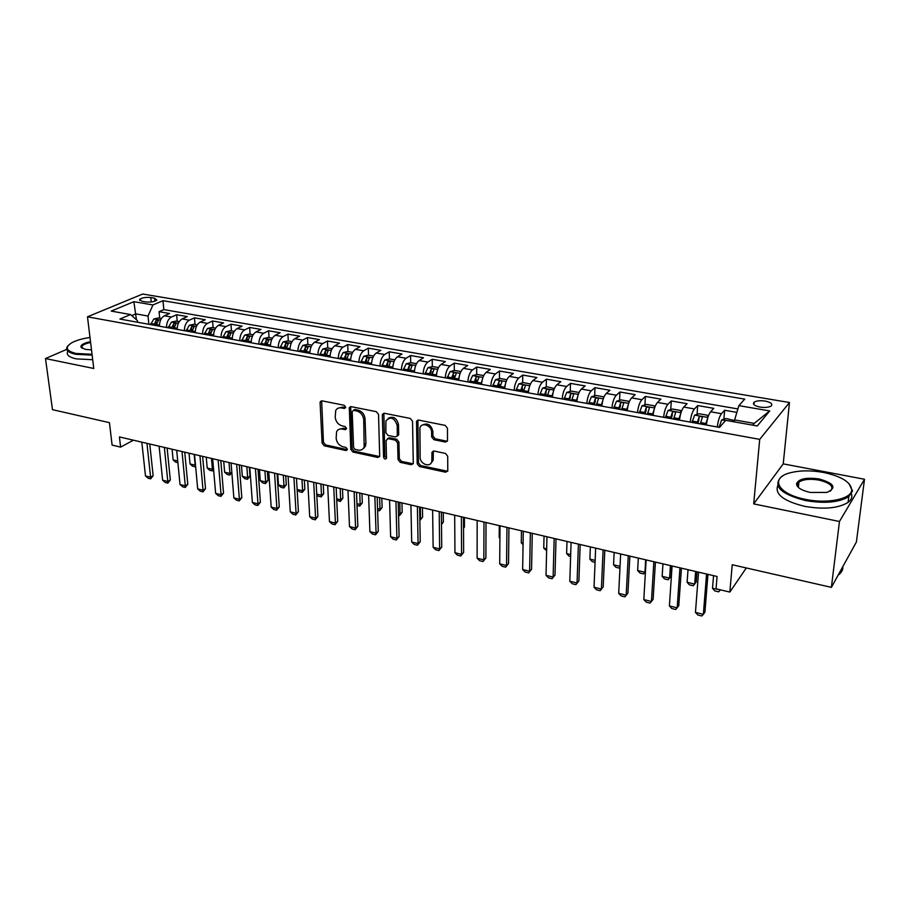 <?xml version="1.0" encoding="UTF-8"?>
<svg xmlns="http://www.w3.org/2000/svg" width="910" height="910" viewBox="0 0 910 910"><rect width="100%" height="100%" fill="white"/><g stroke="black" fill="none" stroke-linecap="round" stroke-linejoin="round"><path stroke-width="1.36" d="M345.686 407.157L344.151 405.257L322.049 400.855L320.32 401.628L320.092 402.721L322.106 443.159L324.256 445.809L346.05 450.552L347.438 449.301L345.925 447.424L343.07 446.81C339.055 445.513 336.745 442.658 336.154 438.233L336.575 431.761C337.747 429.52 339.658 428.621 342.308 429.054L345.174 429.656L346.562 428.371L345.038 426.483L342.171 425.891C338.122 424.617 335.801 421.739 335.21 417.258L335.688 410.581C336.882 408.374 338.793 407.475 341.398 407.896L344.287 408.476L345.686 407.157M765.173 401.082C760.225 400.389 756.551 400.753 754.151 402.174C752.32 404.176 754.288 405.814 760.055 407.088C765.014 407.794 768.7 407.43 771.123 406.019C772.954 403.983 770.975 402.345 765.173 401.082M445.32 442.055L447.504 440.724L447.47 428.223L445.172 425.391L418.6 420.09L416.518 421.284L417.201 463.759L419.442 466.523L445.616 472.21L447.777 470.902L447.709 456.228L445.434 453.419L434.093 451.041L431.966 452.293L431.806 461.472C430.441 467.922 419.954 464.202 420.147 457.366L419.908 427.996C421.478 421.66 431.818 425.402 431.613 432.273L431.67 436.914L433.945 439.712L445.32 442.055L447.356 441.145M66.726 349.372L45.5 358.563L52.473 409.659L109.439 422.649L112.101 445.092L120.609 447.117L119.426 436.925L717.069 576.485L716.045 588.804L729.831 592.08L746.302 567.954M839.464 521.487L864.5 479.263L783.226 463.873L753.696 503.89L839.464 521.487L831.387 587.36L732.231 564.746L729.831 592.08M753.696 503.89L759.713 439.371L87.485 316.816L142.711 294.021L789.47 402.516L759.713 439.371M45.5 358.563L93.764 368.47L87.485 316.816M378.537 414.425L376.308 411.661L351.146 406.656L349.315 407.543L350.782 449.369L352.955 452.054L377.764 457.457L379.697 456.445L378.537 414.425M384.418 413.276L410.274 418.429L412.537 421.228L413.288 463.577L411.229 464.737L400.263 462.348L398.045 459.607L397.625 442.92L395.395 440.156L388.149 438.643L386.067 440.486L386.488 458.322C385.283 459.527 384.304 459.14 383.576 457.138L382.325 415.176L384.418 413.276M864.5 479.263L856.39 542.019L831.387 587.36M736.872 412.389L724.61 410.251L723.882 419.237M717.262 426.995C718.07 420.795 719.469 416.37 721.482 413.686L710.596 411.775L713.781 408.363L697.697 405.564L697.06 414.368M690.178 422.092C690.929 415.961 692.351 411.57 694.444 408.943L683.763 407.066L687.084 403.71L671.296 400.957L670.75 409.591M663.595 417.292C664.311 411.206 665.756 406.872 667.917 404.279L657.441 402.436L660.876 399.137L645.383 396.441L644.917 404.916M637.512 412.583C638.194 406.542 639.65 402.254 641.88 399.706L631.608 397.897L635.157 394.656L619.949 392.005L619.562 400.332M611.918 407.964C612.566 401.97 614.034 397.727 616.332 395.213L606.242 393.438L609.916 390.253L594.981 387.66L594.674 395.827M586.802 403.414C587.405 397.488 588.895 393.279 591.25 390.811L581.353 389.07L585.13 385.942L570.468 383.383L570.217 391.414M569.944 400.377L569.967 399.524M562.141 398.967C562.71 393.075 564.211 388.923 566.634 386.477L556.909 384.771L560.788 381.7L546.398 379.186L546.216 387.08M546 396.055L546.057 393.825M537.924 394.587C538.458 388.752 539.971 384.634 542.451 382.234L532.907 380.551L536.889 377.525L522.75 375.068L522.624 382.826M522.488 391.8L522.533 388.854M514.139 390.288C514.65 384.498 516.175 380.425 518.711 378.06L509.327 376.41L513.399 373.441L499.51 371.018L499.453 378.651M499.385 387.626L499.408 384.361M490.774 386.067C491.252 380.323 492.788 376.296 495.393 373.964L486.179 372.338L490.342 369.414L476.692 367.037L476.681 374.556M482.027 380.608L481.299 383.064L476.942 382.28L476.681 383.519L476.681 380.073M467.831 381.927C468.275 376.228 469.822 372.236 472.472 369.938L463.417 368.345L467.672 365.467L454.261 363.124L454.306 370.529M454.352 377.798L454.34 375.921M445.286 377.855C445.707 372.201 447.265 368.243 449.961 365.979L441.066 364.421L445.399 361.577L432.216 359.279L432.318 366.571M432.398 372.645L432.387 371.883M423.127 373.851C423.514 368.243 425.084 364.318 427.837 362.089L419.089 360.553L423.503 357.766L410.546 355.503L410.694 362.692M401.355 369.915C401.72 364.353 403.289 360.474 406.087 358.267L397.488 356.765L401.981 354.013L389.241 351.795L389.435 358.893M379.948 366.048C380.289 360.531 381.87 356.686 384.702 354.513L376.251 353.023L380.824 350.327L368.3 348.143L368.539 355.184M358.904 362.248C359.211 356.765 360.815 352.955 363.682 350.816L355.378 349.36L360.019 346.699L347.7 344.549L347.984 351.544M338.213 358.506C338.497 353.069 340.101 349.292 343.024 347.188L334.846 345.754L339.555 343.127L327.441 341.022L327.759 347.961M317.874 354.832C318.125 349.44 319.74 345.698 322.697 343.616L314.655 342.205L319.433 339.623L307.512 337.542L307.876 344.446M297.854 351.214C298.093 345.857 299.709 342.16 302.7 340.101L294.795 338.713L299.629 336.177L287.901 334.129L288.311 340.977M278.176 347.654C278.38 342.342 280.007 338.668 283.033 336.643L275.252 335.278L280.155 332.776L268.609 330.762L269.053 337.564M258.804 344.162C258.997 338.884 260.624 335.244 263.684 333.253L256.029 331.9L260.988 329.431L249.636 327.452L250.113 334.209M239.751 340.715C239.921 335.483 241.548 331.877 244.642 329.898L237.112 328.578L242.117 326.144L230.947 324.199L231.458 330.91M220.993 337.326C221.141 332.127 222.779 328.555 225.907 326.61L218.502 325.314L223.553 322.913L212.553 320.991L213.111 327.657M202.543 333.993C202.668 328.828 204.318 325.291 207.469 323.368L200.177 322.083L205.285 319.728L194.456 317.84L195.036 324.461M184.377 330.705C184.491 325.587 186.129 322.083 189.314 320.183L182.136 318.921L187.289 316.589L176.631 314.735L171.444 317.044C168.236 318.909 166.587 322.39 166.496 327.475M177.245 321.31L176.631 314.735M141.903 301.267L145.702 301.915C150.719 302.382 154.438 301.779 156.884 300.095L154.586 298.173L150.798 297.536C145.793 297.081 142.074 297.695 139.639 299.379L141.903 301.267M752.718 425.152L754.185 423.389L734.609 419.92L738.886 405.644L744.71 399.115L162.97 300.687L152.948 304.964L148.023 316.043L148.865 324.29M738.886 405.644L769.712 410.933L757.256 425.96L725.759 420.352L719.491 427.393L119.904 319.057L130.54 314.53L111.247 311.095L133.861 301.688L152.948 304.964M737.896 408.943L163.834 309.605L159.079 311.675L169.579 313.506L164.38 315.793C161.15 317.658 159.5 321.128 159.421 326.201M189.314 320.183L194.456 317.84M207.469 323.368L212.553 320.991M225.907 326.61L230.947 324.199M244.642 329.898L249.636 327.452M263.684 333.253L268.609 330.762M283.033 336.643L287.901 334.129M302.7 340.101L307.512 337.542M322.697 343.616L327.441 341.022M343.024 347.188L347.7 344.549M363.682 350.816L368.3 348.143M384.702 354.513L389.241 351.795M406.087 358.267L410.546 355.503M427.837 362.089L432.216 359.279M449.961 365.979L454.261 363.124M472.472 369.938L476.692 367.037M495.393 373.964L499.51 371.018M518.711 378.06L522.75 375.068M542.451 382.234L546.398 379.186M566.634 386.477L570.468 383.383M591.25 390.811L594.981 387.66M616.332 395.213L619.949 392.005M641.88 399.706L645.383 396.441M667.917 404.279L671.296 400.957M694.444 408.943L697.697 405.564M721.482 413.686L724.61 410.251M734.609 419.92L734.45 421.899M148.023 316.043L135.829 313.882L131.768 315.622M136.454 319.763L133.861 301.688M137.615 322.265L137.444 320.638L130.54 314.53M783.226 463.873L789.47 402.516M120.609 447.117L133.417 440.19M159.728 318.204L159.079 311.675M163.834 309.605L162.97 300.687M182.136 318.921C178.94 320.809 177.291 324.301 177.188 329.409M200.177 322.083C197.004 324.005 195.366 327.532 195.24 332.673M218.502 325.314C215.363 327.247 213.725 330.808 213.577 335.983M237.112 328.578C234.006 330.546 232.38 334.129 232.209 339.35M256.029 331.9C252.957 333.89 251.331 337.519 251.149 342.774M275.252 335.278C272.215 337.291 270.589 340.954 270.384 346.255M294.795 338.713C291.791 340.761 290.176 344.446 289.949 349.781M314.655 342.205C311.686 344.276 310.071 347.995 309.821 353.376M334.846 345.754C331.911 347.848 330.307 351.613 330.034 357.027M355.378 349.36C352.488 351.488 350.885 355.275 350.589 360.747M376.251 353.023C373.407 355.184 371.815 359.018 371.485 364.523M397.488 356.765C394.678 358.95 393.097 362.817 392.745 368.357M419.089 360.553C416.325 362.772 414.755 366.673 414.38 372.27M441.066 364.421C438.347 366.662 436.789 370.609 436.379 376.239M463.417 368.345C460.756 370.632 459.197 374.613 458.765 380.289M486.179 372.338C483.563 374.658 482.016 378.674 481.549 384.407M509.327 376.41C506.768 378.765 505.243 382.826 504.743 388.593M532.907 380.551C530.405 382.939 528.881 387.046 528.357 392.858M556.909 384.771C554.463 387.194 552.962 391.334 552.393 397.204M581.353 389.07C578.965 391.527 577.475 395.713 576.883 401.628M606.242 393.438C603.921 395.941 602.443 400.173 601.817 406.133M631.608 397.897C629.345 400.434 627.889 404.711 627.217 410.728M657.441 402.436C655.257 405.018 653.812 409.329 653.107 415.404M683.763 407.066C681.658 409.682 680.225 414.05 679.486 420.17M710.596 411.775C708.56 414.437 707.15 418.85 706.365 425.027M769.712 410.933L754.185 423.389M344.287 408.476L345.618 407.623L342.74 407.054L338.213 408.158M339.032 429.327L343.639 428.189L346.505 428.781L345.174 429.656M320.32 401.628L321.662 400.821L323.448 442.271L325.587 444.933L347.37 449.654L346.05 450.552M350.691 406.611L352.102 448.471L354.263 451.155L379.652 456.57M353.592 410.342L352.181 411.65L353.603 447.527L355.127 449.415L358.153 450.075C360.997 450.552 362.999 449.54 364.159 447.049L363.727 419.692C363.147 415.142 360.792 412.23 356.663 410.956L353.592 410.342L354.923 409.489L353.33 410.308M362.976 448.846L365.467 446.15L365.911 443.409L364.614 444.308M354.923 409.489L357.994 410.103C362.123 411.365 364.466 414.277 365.046 418.816L365.911 443.409M387.546 438.609L389.435 437.744L396.68 439.257L398.91 442.01L399.319 458.674L401.526 461.415L413.197 463.816M383.849 413.254L384.85 456.217L386.534 458.151M397.192 425.402C394.417 417.701 390.652 416.166 385.92 420.795L385.84 432.682L388.058 435.424L395.315 436.936L397.317 435.845L397.192 425.402L398.478 424.515C396.703 417.986 393.302 415.893 388.274 418.259M397.226 436.061L398.603 434.946L398.716 434.172L397.431 435.082M398.478 424.515L398.716 434.172M422.331 425.107C427.541 422.581 431.044 424.663 432.864 431.363L432.921 435.992L435.196 438.791L446.56 441.123M430.76 463.463L433.046 460.517L433.228 458.947L432 459.891M433.331 451.019L433.228 458.947M417.917 420.067L418.452 462.815L420.682 465.567L447.663 471.266M161.423 318.5L158.476 317.977L153.858 318.932L150.605 324.608M156.031 325.587L158.476 320.331L156.133 320.263L153.926 325.211M155.758 325.541L156.133 320.263M177.894 462.689L175.653 462.155L173.127 459.914L177.734 461.017M172.07 449.221L173.127 459.914M146.965 443.363L150.594 477.215L153.142 475.725L150.65 478.853L148.091 478.216L145.486 475.941L141.812 442.158M149.763 444.012L153.142 475.725M145.486 475.941L150.594 477.215L150.65 478.853M89.999 337.485C82.4 338.565 76.349 340.317 71.867 342.717C64.587 347.336 65.998 350.919 76.087 353.467L92.035 354.274M92.138 355.127L75.701 354.297C68.022 352.568 65.247 349.963 67.385 346.483L68.182 345.561M91.5 349.861L85.335 349.394L80.956 347.131C80.615 344.879 83.8 343.059 90.511 341.671M91.046 418.463L87.724 417.701M92.695 359.723L76.292 358.881C68.694 357.164 65.895 354.57 67.897 351.112M90.613 342.501C86.131 343.388 83.242 344.606 81.957 346.175L82.218 348.371L81.957 346.175M823.55 472.449C810.981 470.22 799.856 470.345 790.164 472.813C769.36 477.841 777.743 494.187 805.657 499.397C827.429 504.026 851.51 499.033 851.714 490.069C851.009 482.243 841.625 476.374 823.55 472.449M848.848 483.438L852.522 490.968L848.825 496.564C839.111 502.479 824.608 503.799 805.339 500.534C781.03 494.141 772.852 486.384 780.814 477.261L782.52 476.101M819.216 478.978C834.322 483.346 836.893 487.828 826.906 492.424L810.264 492.447C801.38 490.41 796.796 487.521 796.512 483.767C798.718 478.796 806.283 477.204 819.216 478.978M830.238 491.184L830.5 491.002C834.231 486.577 830.375 482.937 818.909 480.07C810.002 478.626 803.348 479.286 798.946 482.05L797.319 484.632L798.593 487.623M801.664 580.58L795.875 579.26M851.453 493.88C852.488 497.031 851.373 499.863 848.097 502.377C838.394 508.326 823.925 509.657 804.69 506.358C783.556 501.091 774.581 494.175 777.777 485.587M797.171 486.042L798.582 485.417M842.796 566.668C843.092 569.524 841.864 572.106 839.122 574.392L838.121 575.143M179.202 321.651L176.074 321.093L171.455 322.06L168.213 327.793M173.73 328.783L176.165 323.494L173.787 323.414L171.592 328.396M173.4 328.726L173.787 323.414M189.03 453.18L190.042 463.941L195.161 465.169L194.171 454.386M195.627 466.409L195.491 464.964M195.115 466.796L192.556 466.193L190.042 463.941M197.265 324.847L193.955 324.267L189.337 325.245L186.106 331.024M191.703 332.036L194.126 326.713L191.726 326.61L189.53 331.638M191.327 331.968L191.726 326.61M206.251 457.207L207.207 468.036L212.405 469.264L211.461 458.424M213.577 469.458L212.314 470.902L212.405 469.264L213.509 468.593M212.314 470.902L209.71 470.288L207.207 468.036M215.613 328.101L212.11 327.486L207.491 328.476L204.272 334.3M209.96 335.335L212.371 329.977L209.948 329.864L207.753 334.937M209.527 335.255L209.948 329.864M223.724 461.279L224.622 472.176L229.9 473.439L229.013 462.519M231.834 472.54L229.764 475.077L229.9 473.439L231.811 472.245M229.764 475.077L227.136 474.451L224.622 472.176M234.257 331.399L230.56 330.751L225.93 331.763L222.734 337.644M232.209 338.645L232.073 339.328M228.512 338.679L230.901 333.287L228.456 333.162L226.271 338.281M228.023 338.6L228.456 333.162M241.469 465.42L242.31 476.385L247.656 477.659L246.837 466.682M249.988 476.169L247.486 479.308L247.656 477.659L249.988 476.169L249.329 467.262M247.486 479.308L244.813 478.671L242.31 476.385M164.357 447.424L167.815 481.481L170.329 479.979L167.827 483.119L165.233 482.482L162.617 480.196L159.113 446.196M167.121 448.061L170.329 479.979M162.617 480.196L167.815 481.481L167.827 483.119M182.011 451.542L185.299 485.815L187.79 484.291L185.265 487.464L182.637 486.804L180.021 484.507L176.688 450.302M184.741 452.179L187.79 484.291M180.021 484.507L185.299 485.815L185.265 487.464M199.938 455.728L203.044 490.228L205.524 488.681L202.975 491.866L200.302 491.207L197.686 488.897L194.524 454.465M202.634 456.354L205.524 488.681M197.686 488.897L203.044 490.228L202.975 491.866M218.15 459.982L221.073 494.699L223.53 493.129L220.959 496.348L218.241 495.666L215.636 493.345L212.656 458.697M220.811 460.608L223.53 493.129M215.636 493.345L221.073 494.699L220.959 496.348M253.196 334.755L249.306 334.072L244.676 335.096L241.491 341.034M251.16 341.898L250.978 342.74M247.361 342.092L249.738 336.666L247.258 336.518L245.086 341.682M246.815 341.989L247.258 336.518M259.475 469.628L260.26 480.662L265.697 481.959L264.935 470.902M267.995 480.446L265.47 483.608L265.697 481.959L267.995 480.446L267.381 471.482M265.47 483.608L262.762 482.96L260.26 480.662M236.645 464.305L239.387 499.237L241.81 497.645L239.228 500.887L236.463 500.204L233.859 497.872L231.072 462.997M239.273 464.919L241.81 497.645M233.859 497.872L239.387 499.237L239.228 500.887M272.443 338.167L268.348 337.439L263.718 338.486L260.544 344.469M270.406 345.174L270.19 346.221M266.516 345.55L268.871 340.09L266.38 339.93L264.207 345.129M265.902 345.436L266.38 339.93M277.766 473.905L278.483 485.007L284.011 486.315L283.306 475.191M286.286 484.78L283.738 487.965L284.011 486.315L286.286 484.78L285.717 475.759M283.738 487.965L280.985 487.305L278.483 485.007M255.448 468.695L257.985 503.856L260.385 502.24L257.78 505.505L254.971 504.811L252.377 502.468L249.772 467.365M258.031 469.298L260.385 502.24M252.377 502.468L257.985 503.856L257.78 505.505M292.008 341.637L287.696 340.875L283.078 341.921L279.916 347.973M289.983 348.473L289.721 349.747M285.99 349.065L288.322 343.571L285.797 343.388L283.636 348.644M285.308 348.951L285.797 343.388M297.115 489.443L302.609 490.74L301.961 479.559M304.85 489.193L302.291 492.39L302.609 490.74L304.85 489.193L304.338 480.105M302.291 492.39L299.492 491.73L297.126 489.534M274.547 473.154L276.879 508.542L279.256 506.904L276.617 510.191L273.774 509.486L271.18 507.132L268.78 471.801M277.095 473.746L279.256 506.904M271.18 507.132L276.879 508.542L276.617 510.191M311.902 345.152L307.364 344.355L302.746 345.425L299.606 351.533M309.889 351.829L309.571 353.33M305.771 352.648L308.092 347.12L305.544 346.915L303.383 352.215M305.032 352.511L305.544 346.915M316.737 494.107L321.492 495.245L320.923 483.983M323.71 493.664L321.128 496.894L321.492 495.245L323.71 493.664L323.255 484.529M321.128 496.894L318.284 496.212L316.771 494.801M293.953 477.682L296.08 513.308L298.423 511.636L295.773 514.958L292.884 514.241L290.29 511.864L288.106 476.317M296.467 478.273L298.423 511.636M290.29 511.864L296.08 513.308L295.773 514.958M332.116 348.735L327.361 347.893L322.743 348.985L319.626 355.15M330.137 355.23L329.761 356.982M325.894 356.276L328.191 350.714L325.609 350.486L323.459 355.844M325.086 356.128L325.609 350.486M336.677 498.862L340.67 499.806L340.169 488.477M342.865 498.202L340.26 501.467L340.67 499.806L342.865 498.202L342.467 489.011M340.26 501.467L336.734 500.17M313.688 482.289L315.599 518.143L317.909 516.459L315.235 519.803L312.289 519.064L309.707 516.687L307.728 480.901M316.145 482.869L317.909 516.459M309.707 516.687L315.599 518.143L315.235 519.803M352.682 352.375L347.688 351.499L343.07 352.602L339.976 358.824M350.725 358.688L350.282 360.69M346.357 359.973L348.632 354.377L346.027 354.126L343.878 359.53M345.47 359.814L346.027 354.126M356.947 503.685L360.167 504.447L359.734 493.038M362.328 502.82L359.7 506.108L360.167 504.447L362.328 502.82L361.975 493.573M359.7 506.108L357.016 505.459M333.742 486.975L335.426 523.068L337.712 521.35L335.005 524.717L332.025 523.978L329.443 521.578L327.691 485.565M336.154 487.533L337.712 521.35M329.443 521.578L335.426 523.068L335.005 524.717M373.589 356.083L368.368 355.162L363.75 356.276L360.667 362.567M371.667 362.203L371.143 364.455M367.151 363.738L369.414 358.096L366.775 357.835L364.637 363.283M366.207 363.568L366.775 357.835M377.548 508.588L379.971 509.168L379.607 497.679M382.098 507.518L379.447 510.817L379.971 509.168L382.098 507.518L381.813 498.202M379.447 510.817L377.604 510.385M354.126 491.73L355.583 528.073L357.835 526.321L355.105 529.722L352.068 528.972L349.497 526.56L347.973 490.297M356.504 492.287L357.835 526.321M349.497 526.56L355.583 528.073L355.105 529.722M394.86 359.848L389.389 358.881L384.771 360.019L381.711 366.366M392.972 365.763L392.369 368.288M388.308 367.56L390.549 361.884L387.876 361.588L385.76 367.094M387.285 367.367L387.876 361.588M398.5 513.581L400.082 513.957L399.797 502.4M402.186 512.273L399.513 515.606L400.082 513.957L402.186 512.273L401.958 502.9M399.513 515.606L398.557 515.378M364.353 446.912L364.387 447.834M374.863 496.576L376.069 533.146L378.287 531.383L375.546 534.807L372.452 534.034L369.892 531.622L368.607 495.12M377.184 497.122L378.287 531.383M369.892 531.622L376.069 533.146L375.546 534.807M416.496 363.682L410.763 362.669L406.156 363.818L403.119 370.233M414.653 369.392L413.97 372.19M409.83 371.451L412.048 365.74L409.352 365.422L407.236 370.973M408.726 371.246L409.352 365.422M419.817 518.654L420.534 518.825L420.329 507.188M422.593 517.119L419.897 520.486L422.593 517.119L422.433 507.689M395.941 501.501L396.908 538.322L399.092 536.525L396.316 539.971L393.177 539.198L390.617 536.764L389.582 500.011M398.216 502.024L399.092 536.525M390.617 536.764L396.908 538.322L396.316 539.971M438.506 367.583L432.512 366.525L427.916 367.697L424.902 374.169M436.709 373.066L435.935 376.16M431.727 375.398L433.922 369.665C433.751 368.618 432.841 368.504 431.192 369.312L429.088 374.92M430.544 375.193L431.192 369.312M441.486 523.625L443.341 522.044L443.25 512.546M441.498 524.444L443.341 522.044M417.383 506.506L418.088 543.577L420.238 541.746L417.44 545.226L414.255 544.442L411.695 541.996L410.911 504.993M419.601 507.018L420.238 541.746M411.695 541.996L418.088 543.577L417.44 545.226M460.904 371.553L454.636 370.438L450.04 371.633L447.06 378.173M459.163 376.808L458.287 380.198M454.01 379.424L456.172 373.646C456.001 372.577 455.08 372.452 453.408 373.282L451.314 378.935M452.736 379.197L453.408 373.282M463.531 527.846L464.441 527.049L464.407 517.483M463.531 528.21L464.441 527.049M439.2 511.602L439.644 548.923L441.748 547.058L438.927 550.573L435.674 549.765L433.137 547.308L432.614 510.066M441.361 512.102L441.748 547.058M433.137 547.308L439.644 548.923L438.927 550.573M483.699 375.591L477.147 374.431L472.563 375.637L469.605 382.245M481.299 383.064L481.037 384.316M476.942 382.28L478.819 377.707C478.649 376.603 477.716 376.478 476.021 377.309L473.939 383.03M475.327 383.281L476.021 377.309M461.393 516.778L461.552 554.361L463.622 552.472L460.778 556.01L457.48 555.191L454.943 552.723L454.693 515.219M463.497 517.278L463.622 552.472M454.943 552.723L461.552 554.361L460.778 556.01M506.893 379.697L500.068 378.492L495.484 379.72L492.56 386.397M505.3 384.464L504.185 388.49M499.761 387.694L501.876 381.836C501.694 380.71 500.75 380.562 499.033 381.415L496.962 387.194M498.316 387.433L499.033 381.415M499.283 525.627L499.18 537.548L499.92 537.719M499.18 537.548L499.909 538.288M483.972 522.056L483.847 559.889L485.883 557.966L483.005 561.55L479.65 560.708L477.124 558.217L477.159 520.463M486.02 522.533L485.883 557.966M477.124 558.217L483.847 559.889L483.005 561.55M530.473 383.974L523.386 382.621L518.814 383.872L515.924 390.617M528.994 388.399L527.755 392.756M523.25 391.937L525.332 386.045C525.161 384.885 524.205 384.725 522.465 385.59L520.406 391.425M521.714 391.664L522.465 385.59M521.464 530.814L521.282 542.804L523.091 543.236M521.282 542.804L523.068 544.635M506.961 527.425L506.54 565.519L508.519 563.563L505.619 567.169L502.206 566.316L499.692 563.825L500.022 525.798M508.94 527.88L508.519 563.563M499.692 563.825L506.54 565.519L505.619 567.169M554.395 388.536L547.126 386.818L542.576 388.092L539.71 394.906M553.132 392.392L551.756 397.09M547.172 396.26L549.231 390.333C549.048 389.127 548.082 388.968 546.318 389.844L544.271 395.736M545.545 395.964L546.318 389.844M546.626 550.743L543.759 548.161L546.671 548.855M544.043 536.081L543.759 548.161M530.348 532.885L529.62 571.252L531.565 569.262L528.63 572.902L525.161 572.037L522.659 569.524L523.284 531.235M532.259 533.328L531.565 569.262M522.659 569.524L529.62 571.252L528.63 572.902M578.771 393.165L578.635 392.403L571.298 391.107L566.759 392.392L563.927 399.285M577.702 396.453L576.201 401.503M571.525 400.662L573.55 394.69C573.38 393.461 572.39 393.291 570.604 394.178L568.579 400.127M569.797 400.343L570.604 394.178M570.627 556.476L569 556.09L566.623 553.598L570.684 554.577M566.998 541.439L566.623 553.598M554.156 538.447L553.121 577.077L555.009 575.063L552.051 578.726L548.514 577.839L546.023 575.313L546.967 536.764M556.01 538.879L555.009 575.063M546.023 575.313L553.121 577.077L552.051 578.726M603.614 397.841L603.387 396.794L595.913 395.463L591.386 396.783L588.588 403.744M602.75 400.593L601.089 406.008M596.323 405.143L598.336 399.126C598.143 397.863 597.142 397.681 595.345 398.58L593.331 404.597M594.503 404.813L595.333 398.591M595.06 562.312L592.251 561.641L589.885 559.138L595.14 560.389M590.362 546.899L589.885 559.138M578.407 544.112L577.042 583.014L578.874 580.955L575.893 584.652L572.288 583.765L569.819 581.217L571.082 542.394M580.182 544.521L578.874 580.955M569.819 581.217L577.042 583.014L575.893 584.652M628.946 402.584L628.605 401.253L620.984 399.911L616.468 401.242L613.715 408.283M628.253 404.813L626.455 410.581M621.598 409.705L623.589 403.63C623.373 402.357 622.36 402.174 620.552 403.05L618.538 409.159M619.664 409.363L620.552 403.05M619.983 567.556L619.494 568.147L615.911 567.283L613.545 564.78L620.04 566.327M614.136 552.45L613.545 564.78M619.983 567.487L619.494 568.147M603.103 549.867L601.385 589.054L603.182 586.961L600.168 590.692L596.494 589.782L594.037 587.223L595.64 548.127M604.797 550.266L603.182 586.961M594.037 587.223L601.385 589.054L600.168 590.692M654.779 407.407L654.29 405.803L646.532 404.427L642.028 405.792L639.309 412.912M654.244 409.113L652.288 415.256M647.34 414.357L649.308 408.215C649.08 406.941 648.057 406.736 646.236 407.6L644.223 413.8M645.304 413.993L646.236 407.6M638.331 558.103L637.637 570.513L644.94 572.253L645.668 559.809M643.632 573.903L645.44 571.639L643.632 573.903L639.98 573.038L637.637 570.513M628.253 555.748L626.182 595.208L627.923 593.081L624.886 596.846L621.143 595.913L618.698 593.343L620.654 553.974M629.868 556.124L627.923 593.081M618.698 593.343L626.182 595.208L624.886 596.846M681.101 412.287L680.452 410.444L672.547 409.045L668.065 410.421L665.392 417.622M680.737 413.493L678.61 420.01M673.571 419.1L675.527 412.89C675.277 411.604 674.23 411.4 672.399 412.241L670.397 418.52M671.432 418.714L672.399 412.241M662.958 563.847L662.15 576.348L669.589 578.123L670.431 565.599M662.15 576.348L664.482 578.885L668.19 579.772L671.17 576.087L671.853 565.929M653.869 561.732L651.435 601.464L650.047 603.103L646.248 602.158L643.814 599.576L646.134 559.923M643.814 599.576L651.435 601.464L653.118 599.303L655.416 562.084M707.946 417.246L707.127 415.165L699.073 413.743L694.603 415.142L691.964 422.422M707.73 417.974L705.443 424.856M700.313 423.923L702.247 417.656C701.963 416.37 700.905 416.143 699.073 416.973L697.071 423.343M698.05 423.525L699.073 416.973M688.028 569.705L687.107 582.286L694.683 584.095L695.638 571.48M687.107 582.286L689.416 584.846L693.204 585.744L696.207 582.025L696.98 571.798M679.963 567.817L677.165 607.846L675.686 609.484L671.808 608.517L669.396 605.923L672.081 565.986M669.396 605.923L677.165 607.846L678.78 605.651L681.431 568.17M734.563 420.557L726.1 418.52L721.653 419.954L719.059 427.313M713.554 575.666L712.519 588.338L720.265 589.805M712.519 588.338L714.816 590.909L718.661 591.83L720.458 589.851M706.569 574.039L703.362 614.352L701.792 615.979L697.845 615.001L695.456 612.385L698.539 572.163M695.456 612.385L703.362 614.352L704.932 612.111L707.946 574.358M171.444 317.044L164.38 315.793M151.242 301.972L150.798 297.536M154.882 301.199L154.586 298.173M342.74 407.054L341.398 407.896M343.639 428.189L342.308 429.054M325.587 444.933L324.256 445.809M323.448 442.271L322.106 443.159M321.458 401.89L320.092 402.721M379.049 456.536L377.764 457.457M354.263 451.155L352.955 452.054M352.102 448.471L350.782 449.369M350.464 407.68L349.133 408.533M365.046 418.816L363.727 419.692M357.994 410.103L356.663 410.956M412.492 463.793L411.229 464.737M401.526 461.415L400.263 462.348M399.319 458.674L398.045 459.607M398.91 442.01L397.625 442.92M396.68 439.257L395.395 440.156M389.435 437.744L388.149 438.643M384.85 456.217L383.576 457.138M383.622 414.312L382.325 415.176M435.196 438.791L433.945 439.712M432.921 435.992L431.67 436.914M432.864 431.363L431.613 432.273M433.137 451.951L431.897 452.896M446.833 471.243L445.616 472.21M420.682 465.567L419.442 466.523M418.452 462.815L417.201 463.759M417.679 421.114L416.416 422.001M160.569 320.081L153.972 318.909M154.154 324.119L150.832 323.516M159.421 325.063L156.258 324.495M178.349 323.243L171.569 322.038M171.819 327.304L168.441 326.69M177.2 328.271L173.958 327.691M196.412 326.462L189.451 325.223M189.758 330.535L186.334 329.921M195.252 331.524L191.93 330.933M214.771 329.727L207.605 328.453M207.992 333.822L204.5 333.197M213.588 334.834L210.199 334.22M233.415 333.037L226.055 331.729M226.499 337.155L222.961 336.518M232.232 338.19L228.751 337.564M252.354 336.416L244.79 335.062M245.325 340.545L241.719 339.896M251.171 341.603L247.6 340.954M271.612 339.839L263.832 338.452M264.435 343.991L260.783 343.332M270.418 345.072L266.755 344.412M291.177 343.32L283.192 341.898M283.875 347.495L280.155 346.824M289.96 348.587L286.229 347.916M311.072 346.858L302.859 345.402M303.622 351.055L299.845 350.373M309.821 352.17L306.022 351.488M331.297 350.452L322.857 348.951M323.71 354.673L319.865 353.979M330 355.81L326.144 355.105M351.863 354.115L343.195 352.568M344.128 358.347L340.215 357.641M350.521 359.507L346.596 358.79M372.781 357.835L363.863 356.254M364.887 362.089L360.917 361.372M371.394 363.261L367.401 362.544M394.053 361.623L384.885 359.985M385.999 365.9L381.961 365.172M392.62 367.094L388.559 366.355M415.699 365.467L406.269 363.795M407.487 369.767L403.38 369.028M414.221 370.984L410.091 370.233M437.71 369.38L428.03 367.663M429.338 373.703L425.152 372.952M436.186 374.943L431.988 374.181M460.119 373.373L450.154 371.599M451.576 377.707L447.322 376.945M458.549 378.97L454.261 378.196M482.914 377.423L472.677 375.602M474.201 381.79L469.867 381.006M506.131 381.552L495.597 379.686M497.224 385.931L492.822 385.146M504.447 387.239L500.022 386.443M529.756 385.76L518.928 383.838M520.668 390.162L516.186 389.355M528.027 391.482L523.512 390.674M553.815 390.037L542.69 388.058M544.544 394.462L539.971 393.643M552.029 395.804L547.433 394.986M578.316 394.394L566.873 392.358M568.841 398.842L564.189 398M576.474 400.218L571.787 399.376M603.262 398.842L591.5 396.749M593.593 403.301L588.861 402.447M601.362 404.7L596.596 403.847M628.685 403.358L616.582 401.208M618.811 407.839L613.988 406.975M626.728 409.272L621.871 408.397M620.358 406.679L620.529 403.084M654.586 407.964L642.141 405.758M644.508 412.469L639.582 411.582M652.561 413.925L647.613 413.038M645.998 411.286L646.202 407.657M680.987 412.662L668.179 410.387M670.681 417.189L665.665 416.291M678.894 418.668L673.855 417.758M672.126 415.984L672.354 412.321M707.889 417.451L694.717 415.108M697.356 422.001L692.248 421.08M705.728 423.503L700.598 422.581M698.743 420.761L699.016 417.076M725.554 420.591L721.766 419.92M720.572 426.176L719.344 425.96M753.924 404.643L754.151 402.174M139.765 300.505L139.639 299.379M350.646 406.69L349.315 407.543M365.467 446.15L364.159 447.049M398.603 434.946L397.317 435.845M383.758 413.447L382.462 414.312M433.046 460.517L431.806 461.472M433.205 451.349L431.966 452.293M417.781 420.397L416.518 421.284M81.695 347.665L80.956 347.131M848.097 502.377L848.825 496.564M798.946 482.05L798.377 487.385M839.122 574.392L839.293 573.038M797.319 484.632L796.512 483.767M851.714 490.069L852.522 490.968M595.208 402.14L595.345 398.58"/></g></svg>

